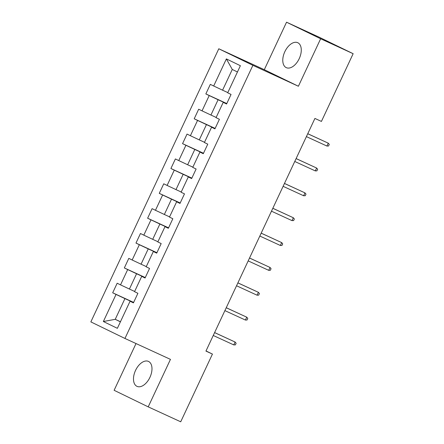 <?xml version="1.0" encoding="UTF-8"?>
<svg xmlns="http://www.w3.org/2000/svg" width="444" height="444" viewBox="0 0 444 444"><rect width="100%" height="100%" fill="white"/><g stroke="black" fill="none" stroke-linecap="round" stroke-linejoin="round"><path stroke-width="0.67" d="M149.922 377.372A13.725 7.986 -65.3 0 0 148.468 361.41A13.725 7.986 -65.3 0 0 135.548 370.39A13.725 7.986 -65.3 0 0 137.002 386.352A13.725 7.986 -65.3 0 0 149.922 377.372M299.212 58.675A13.725 7.986 -65.3 0 0 297.758 42.707A13.725 7.986 -65.3 0 0 284.837 51.687A13.725 7.986 -65.3 0 0 286.291 67.655A13.725 7.986 -65.3 0 0 299.212 58.675M136.019 343.545L114.119 390.298L148.213 406.859L180.714 421.8L212.437 354.079L206.005 350.949M218.798 48.773L90.853 321.894L124.947 338.461L252.886 65.335L218.798 48.773L264.302 69.686L298.396 86.253L320.64 38.761L286.546 22.2L264.302 69.686M286.546 22.2L319.053 37.141L353.147 53.702L320.64 38.761M133.489 302.714L130.059 301.232L133.422 302.864L137.901 293.306L134.538 291.669L141.703 276.373L145.066 278.005L149.545 268.448L146.181 266.811L153.347 251.515L156.71 253.147L161.189 243.59L157.825 241.952L164.99 226.656L168.354 228.288L172.833 218.731L169.469 217.094L176.634 201.798L179.998 203.43L184.476 193.873L181.113 192.235L188.278 176.94L191.642 178.571L196.12 169.014L192.757 167.377L199.922 152.081L203.285 153.713L207.764 144.156L204.401 142.518L211.566 127.223L214.929 128.854L219.408 119.297L216.045 117.66L223.215 102.364L226.579 103.996L231.052 94.439L227.694 92.802L240.382 65.712L226.373 58.908L232.279 69.464L222.572 90.182L227.794 92.58M130.059 301.232L117.366 328.321L103.363 321.517L116.051 294.428L112.687 292.796L133.627 302.42M226.373 58.908L213.686 85.997L210.323 84.366L205.844 93.923L209.207 95.56L202.042 110.856L198.679 109.224L194.2 118.787L197.563 120.418L190.398 135.714L187.035 134.082L182.556 143.645L185.919 145.277L178.754 160.573L175.391 158.941L170.912 168.504L174.276 170.135L167.111 185.431L163.747 183.799L159.268 193.362L162.632 194.994L155.461 210.29L152.098 208.658L147.624 218.22L150.982 219.852L143.817 235.148L140.454 233.516L135.975 243.079L139.338 244.711L132.173 260.006L128.81 258.375L124.331 267.937L127.694 269.569L120.529 284.865L117.166 283.233L112.687 292.796M353.147 53.702L321.423 121.428L314.918 118.437L205.938 351.087L212.437 354.079M141.703 276.373L145.138 277.855M134.637 291.447L129.415 289.05L136.58 273.748L145.205 277.711M120.529 284.865L129.415 289.05M127.694 269.569L136.58 273.748M153.347 251.515L156.782 252.997M146.281 266.589L141.059 264.191L148.229 248.89L156.849 252.852M132.173 260.006L141.059 264.191M139.338 244.711L148.229 248.89M164.99 226.656L168.426 228.138M157.931 241.73L152.703 239.333L159.873 224.031L168.492 227.994M143.817 235.148L152.703 239.333M150.982 219.852L159.873 224.031M176.634 201.798L180.07 203.28M169.575 216.872L164.352 214.474L171.517 199.173L180.136 203.136M155.461 210.29L164.352 214.474M162.632 194.994L171.517 199.173M188.278 176.94L191.714 178.421M181.219 192.013L175.996 189.616L183.161 174.314L191.78 178.277M167.111 185.431L175.996 189.616M174.276 170.135L183.161 174.314M199.922 152.081L203.358 153.563M192.863 167.155L187.64 164.757L194.805 149.456L203.424 153.419M178.754 160.573L187.64 164.757M185.919 145.277L194.805 149.456M211.566 127.223L215.001 128.705M204.506 142.296L199.284 139.899L206.449 124.598L215.068 128.56M190.398 135.714L199.284 139.899M197.563 120.418L206.449 124.598M223.215 102.364L226.645 103.846M216.15 117.438L210.928 115.04L218.093 99.739L226.712 103.702M202.042 110.856L210.928 115.04M209.207 95.56L218.093 99.739M213.686 85.997L222.572 90.182M148.213 406.859L170.457 359.374L124.947 338.461M298.396 86.253L252.886 65.335M237.446 71.978L232.279 69.464M120.457 321.722L115.235 319.325L120.407 321.833M133.561 302.569L124.936 298.607L115.235 319.325L103.363 321.517M116.051 294.428L124.936 298.607M205.844 93.923L226.784 103.552M194.2 118.787L215.14 128.41M182.556 143.645L203.496 153.269M170.912 168.504L191.852 178.127M159.268 193.362L180.209 202.986M147.624 218.22L168.565 227.844M135.975 243.079L156.921 252.703M124.331 267.937L145.271 277.561M326.923 146.043L328.543 146.004L329.293 144.411L328.266 143.173L326.923 146.043L306.404 136.613M307.748 133.744L328.266 143.173L307.77 133.711M315.279 170.901L316.899 170.862L317.649 169.269L316.622 168.032L315.279 170.901L294.761 161.472M296.104 158.602L316.622 168.032L296.12 158.569M303.635 195.76L305.256 195.721L305.999 194.128L304.978 192.89L303.635 195.76L283.117 186.33M284.46 183.461L304.978 192.89L284.476 183.428M291.991 220.618L293.612 220.579L294.355 218.986L293.334 217.749L291.991 220.618L271.473 211.189M272.816 208.319L293.334 217.749L272.832 208.286M280.347 245.477L281.968 245.438L282.711 243.845L281.69 242.607L280.347 245.477L259.829 236.047M261.172 233.178L281.69 242.607L261.189 233.144M268.703 270.335L270.324 270.296L271.068 268.703L270.046 267.466L268.703 270.335L248.185 260.906M249.528 258.036L270.046 267.466L249.545 258.003M257.054 295.193L258.674 295.155L259.424 293.562L258.402 292.324L257.054 295.193L236.541 285.764M237.884 282.895L258.402 292.324L237.901 282.861M245.41 320.052L247.031 320.013L247.78 318.42L246.753 317.183L245.41 320.052L224.897 310.622M226.24 307.753L246.753 317.183L226.257 307.72M233.766 344.91L235.387 344.871L236.136 343.279L235.109 342.041L233.766 344.91L213.248 335.481M214.596 332.611L235.109 342.041L214.613 332.578"/></g></svg>
